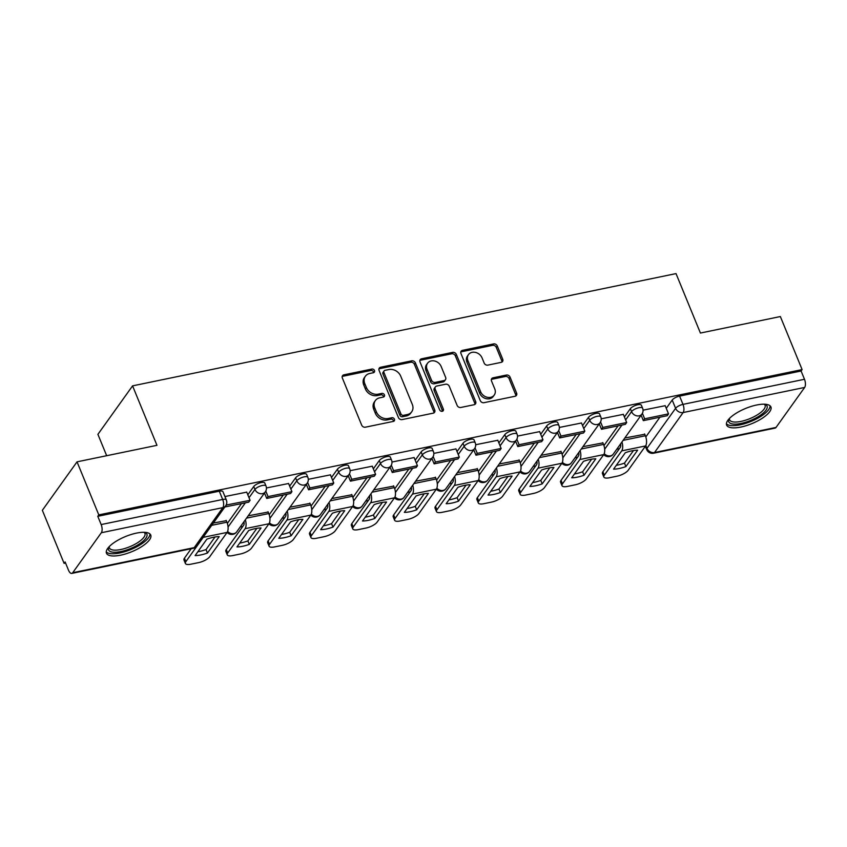 <?xml version="1.0" encoding="UTF-8"?>
<svg xmlns="http://www.w3.org/2000/svg" width="847" height="847" viewBox="0 0 847 847"><rect width="100%" height="100%" fill="white"/><g stroke="black" fill="none" stroke-linecap="round" stroke-linejoin="round"><path stroke-width="1.27" d="M374.48 370.51A2.107 1.736 35.6 0 0 371.886 369.059L343.903 374.84A3.007 2.477 35.6 0 0 342.537 375.708A3.007 2.477 35.6 0 0 342.347 378.006L361.669 425.109A3.007 2.477 35.6 0 0 365.375 427.184L393.347 421.404A2.107 1.736 35.6 0 0 391.843 417.74L388.222 418.492A9.635 7.941 35.6 0 1 376.364 411.854L374.755 407.926A9.635 7.941 35.6 0 1 375.348 400.578A9.635 7.941 35.6 0 1 379.752 397.815L383.363 397.063A2.107 1.736 35.6 0 0 381.87 393.4L378.249 394.151A9.635 7.941 35.6 0 1 366.38 387.513L364.771 383.585A9.635 7.941 35.6 0 1 365.364 376.248A9.635 7.941 35.6 0 1 369.768 373.474L373.389 372.722A2.107 1.736 35.6 0 0 374.48 370.51M373.612 372.669A2.107 1.736 35.6 0 0 370.87 370.478L342.897 376.259A3.007 2.477 35.6 0 0 342.177 376.523M393.58 421.34A2.107 1.736 35.6 0 0 390.838 419.149L387.217 419.9L388.222 418.492M383.596 396.999A2.107 1.736 35.6 0 0 380.854 394.818L377.233 395.56L378.249 394.151M136.494 533.112A23.928 8.216 157.7 0 0 106.457 553.218A23.928 8.216 157.7 0 0 120.719 555.156A23.928 8.216 157.7 0 0 150.745 535.06A23.928 8.216 157.7 0 0 136.494 533.112M756.657 405.004A23.928 8.216 157.7 0 0 726.631 425.109A23.928 8.216 157.7 0 0 740.881 427.047A23.928 8.216 157.7 0 0 770.908 406.941A23.928 8.216 157.7 0 0 756.657 405.004M501.159 362.368A3.007 2.477 35.6 0 0 502.536 361.51A3.007 2.477 35.6 0 0 502.716 359.213L497.295 346A3.007 2.477 35.6 0 0 493.589 343.924L462.526 350.34A3.007 2.477 35.6 0 0 461.149 351.209A3.007 2.477 35.6 0 0 460.959 353.495L480.281 400.61A3.007 2.477 35.6 0 0 483.986 402.685L515.061 396.258A3.007 2.477 35.6 0 0 516.437 395.401A3.007 2.477 35.6 0 0 516.617 393.103L510.063 377.137A3.007 2.477 35.6 0 0 506.358 375.062L493.07 377.815A3.007 2.477 35.6 0 0 491.694 378.673A3.007 2.477 35.6 0 0 491.504 380.97L494.754 388.889A8.057 6.638 35.6 0 1 494.267 395.03A8.057 6.638 35.6 0 1 487.152 397.264A8.057 6.638 35.6 0 1 480.662 391.801L467.946 360.79A8.057 6.638 35.6 0 1 468.444 354.649A8.057 6.638 35.6 0 1 475.548 352.416A8.057 6.638 35.6 0 1 482.038 357.879L484.156 363.045A3.007 2.477 35.6 0 0 487.861 365.121L501.159 362.368M101.333 532.731L72.715 572.72A6.141 2.763 -101.7 0 1 71.773 573.398A6.141 2.763 -101.7 0 1 68.512 570.222L65.124 561.953L64.107 563.371L42.35 510.307L77.035 461.837L156.96 445.321L132.577 385.861L676.022 273.602L700.416 333.051L780.352 316.545L802.109 369.599L98.792 514.891L97.776 516.299L101.164 524.568L222.676 499.465A6.141 2.107 -22.3 0 1 226.34 499.963L222.941 491.694A6.141 2.107 -22.3 0 0 219.288 491.196L222.676 499.465A6.141 2.763 -101.7 0 1 222.846 507.628L101.333 532.731A6.141 2.763 -101.7 0 0 101.164 524.568M77.035 461.837L98.792 514.891M415.411 362.908A3.007 2.477 35.6 0 0 411.706 360.833L380.642 367.259A3.007 2.477 35.6 0 0 379.265 368.117A3.007 2.477 35.6 0 0 379.075 370.414L398.397 417.518A3.007 2.477 35.6 0 0 402.103 419.593L433.177 413.177A3.007 2.477 35.6 0 0 434.553 412.309A3.007 2.477 35.6 0 0 434.733 410.012L415.411 362.908L414.405 364.326A3.007 2.477 35.6 0 0 410.7 362.251L379.625 368.667A3.007 2.477 35.6 0 0 378.916 368.943M421.584 358.8L452.647 352.384A3.007 2.477 35.6 0 1 456.353 354.448L475.675 401.563A3.007 2.477 35.6 0 1 475.495 403.85A3.007 2.477 35.6 0 1 474.119 404.718L460.821 407.471A3.007 2.477 35.6 0 1 457.115 405.395L449.281 386.285A3.007 2.477 35.6 0 0 445.575 384.22L436.745 386.041A3.007 2.477 35.6 0 0 435.379 386.899A3.007 2.477 35.6 0 0 435.189 389.197L443.352 409.09A2.107 1.736 35.6 0 1 439.657 409.853L420.017 361.955A3.007 2.477 35.6 0 1 420.207 359.657A3.007 2.477 35.6 0 1 421.584 358.8L420.567 360.208L451.642 353.792L452.647 352.384M645.806 436.946L659.919 417.211M666.261 408.339L672.2 400.049L675.588 408.318A6.141 2.107 -22.3 0 1 682.978 404.379L804.481 379.276A6.141 2.763 78.3 0 1 804.65 387.439L776.032 427.439A6.141 2.763 78.3 0 1 775.09 428.106L653.577 453.209A6.141 2.763 78.3 0 0 654.53 452.531L776.032 427.439M64.107 563.371L65.579 563.064M240.188 526.993L242.793 526.453M282.04 518.343L284.634 517.813M323.882 509.703L326.476 509.163M365.724 501.064L368.329 500.524M407.576 492.414L410.17 491.874M449.418 483.775L452.012 483.235M491.26 475.125L493.865 474.585M533.102 466.485L535.706 465.945M574.954 457.835L577.548 457.306M616.796 449.196L619.39 448.656M106.669 455.707L97.903 434.342L132.577 385.861M802.109 369.599L801.093 371.007L804.481 379.276M226.308 520.693L213.38 523.012M246.731 492.149L224.931 496.543M268.15 512.054L248.182 515.823M288.573 483.499L266.445 487.967M310.002 503.404L290.023 507.184M330.425 474.86L308.287 479.317M351.844 494.764L331.865 498.534M372.267 466.21L350.129 470.678M393.686 486.114L373.718 489.894M414.109 457.571L391.981 462.028M435.527 477.475L415.559 481.244M455.951 448.921L433.823 453.389M477.38 468.825L457.401 472.605M497.803 440.281L475.665 444.739M519.222 460.186L499.254 463.965M539.645 431.631L517.506 436.099M561.063 451.546L541.095 455.315M581.487 422.992L559.359 427.449M602.916 442.896L582.937 446.676M623.339 414.352L601.201 418.81M603.953 445.586L618.077 425.85M624.419 416.989L630.348 408.688L631.555 411.621A6.141 2.107 -22.3 0 1 637.547 408.053A6.141 2.107 -22.3 0 1 642.598 408.19L641.391 405.258A6.141 2.107 157.7 0 0 636.351 405.12A6.141 2.107 157.7 0 0 630.348 408.688M562.112 454.236L576.225 434.5M582.577 425.628L588.506 417.338L589.713 420.271A6.141 2.107 -22.3 0 1 595.706 416.692A6.141 2.107 -22.3 0 1 600.756 416.83L599.549 413.897A6.141 2.107 157.7 0 0 594.499 413.76A6.141 2.107 157.7 0 0 588.506 417.338M520.27 462.875L534.383 443.14M540.725 434.278L546.664 425.977L547.861 428.91A6.141 2.107 -22.3 0 1 553.864 425.342A6.141 2.107 -22.3 0 1 558.904 425.48L557.707 422.547A6.141 2.107 157.7 0 0 552.657 422.409A6.141 2.107 157.7 0 0 546.664 425.977M478.417 471.525L492.541 451.79M498.883 442.917L504.823 434.627L506.019 437.56A6.141 2.107 -22.3 0 1 512.012 433.982A6.141 2.107 -22.3 0 1 517.062 434.119L515.855 431.187A6.141 2.107 157.7 0 0 510.815 431.049A6.141 2.107 157.7 0 0 504.823 434.627M436.576 480.164L450.699 460.429M457.041 451.567L462.97 443.267L464.177 446.2A6.141 2.107 -22.3 0 1 470.17 442.632A6.141 2.107 -22.3 0 1 475.22 442.769L474.013 439.837A6.141 2.107 157.7 0 0 468.973 439.699A6.141 2.107 157.7 0 0 462.97 443.267M394.734 488.814L408.847 469.079M415.189 460.207L421.128 451.917L422.335 454.85A6.141 2.107 -22.3 0 1 428.328 451.271A6.141 2.107 -22.3 0 1 433.368 451.409L432.171 448.476A6.141 2.107 157.7 0 0 427.121 448.338A6.141 2.107 157.7 0 0 421.128 451.917M352.892 497.454L367.005 477.719M373.347 468.857L379.287 460.556L380.483 463.489A6.141 2.107 -22.3 0 1 386.486 459.921A6.141 2.107 -22.3 0 1 391.526 460.059L390.329 457.126A6.141 2.107 157.7 0 0 385.279 456.988A6.141 2.107 157.7 0 0 379.287 460.556M311.04 506.104L325.163 486.369M331.505 477.496L337.434 469.206L338.641 472.139A6.141 2.107 -22.3 0 1 344.634 468.56A6.141 2.107 -22.3 0 1 349.684 468.698L348.477 465.765A6.141 2.107 157.7 0 0 343.437 465.628A6.141 2.107 157.7 0 0 337.434 469.206M269.198 514.743L283.311 495.008M289.663 486.146L295.592 477.846L296.799 480.778A6.141 2.107 -22.3 0 1 302.792 477.21A6.141 2.107 -22.3 0 1 307.842 477.348L306.635 474.415A6.141 2.107 157.7 0 0 301.585 474.278A6.141 2.107 157.7 0 0 295.592 477.846M227.356 523.393L241.469 503.658M247.811 494.786L253.751 486.496L254.947 489.428A6.141 2.107 -22.3 0 1 260.95 485.85A6.141 2.107 -22.3 0 1 265.99 485.987L264.793 483.055A6.141 2.107 157.7 0 0 259.743 482.917A6.141 2.107 157.7 0 0 253.751 486.496M665.181 405.702L643.042 410.17M644.758 434.257L624.779 438.026M801.093 371.007L679.58 396.11A6.141 2.107 157.7 0 0 672.2 400.049M97.776 516.299L219.288 491.196M365.364 376.248L364.348 377.656A9.635 7.941 35.6 0 0 363.765 385.004L364.771 383.585M377.233 395.56A9.635 7.941 35.6 0 1 365.375 388.932L363.765 385.004M375.348 400.578L374.332 401.997A9.635 7.941 35.6 0 0 373.749 409.345L374.755 407.926M387.217 419.9A9.635 7.941 35.6 0 1 375.359 413.272L373.749 409.345M433.886 412.913A3.007 2.477 35.6 0 0 433.717 411.43L414.405 364.326M385.036 370.319A2.107 1.736 35.6 0 0 383.945 372.532L400.906 413.887A2.107 1.736 35.6 0 0 403.5 415.337L407.312 414.543A9.635 7.941 35.6 0 0 411.716 411.78A9.635 7.941 35.6 0 0 412.309 404.432L400.716 376.163A9.635 7.941 35.6 0 0 388.858 369.536L385.036 370.319M384.072 370.922L383.066 372.341A2.107 1.736 35.6 0 0 382.929 373.951L383.945 372.532M411.716 411.78L410.71 413.188A9.635 7.941 35.6 0 1 406.306 415.962L402.484 416.745A2.107 1.736 35.6 0 1 399.89 415.295L382.929 373.951M474.828 404.453A3.007 2.477 35.6 0 0 474.659 402.971L455.347 355.867A3.007 2.477 35.6 0 0 451.642 353.792M435.379 386.899L434.363 388.318A3.007 2.477 35.6 0 0 434.183 390.615L442.335 410.499L443.352 409.09M442.483 411.24A2.107 1.736 35.6 0 0 442.335 410.499M441.149 366.465A8.057 6.638 35.6 0 0 434.659 361.002A8.057 6.638 35.6 0 0 427.555 363.236A8.057 6.638 35.6 0 0 427.057 369.377L431.547 380.303A3.007 2.477 35.6 0 0 435.252 382.378L444.072 380.557A3.007 2.477 35.6 0 0 445.448 379.689A3.007 2.477 35.6 0 0 445.628 377.391L441.149 366.465M427.555 363.236L426.539 364.644A8.057 6.638 35.6 0 0 426.052 370.785L427.057 369.377M445.448 379.689L444.431 381.097A3.007 2.477 35.6 0 1 443.055 381.965L434.236 383.786A3.007 2.477 35.6 0 1 430.53 381.711L426.052 370.785M420.567 360.208A3.007 2.477 35.6 0 0 419.858 360.483M468.444 354.649L467.428 356.058A8.057 6.638 35.6 0 0 466.941 362.198L467.946 360.79M494.267 395.03L493.25 396.438A8.057 6.638 35.6 0 1 486.146 398.672A8.057 6.638 35.6 0 1 479.656 393.209L466.941 362.198M515.77 395.994A3.007 2.477 35.6 0 0 515.601 394.511L509.058 378.545A3.007 2.477 35.6 0 0 505.352 376.481L492.054 379.223A3.007 2.477 35.6 0 0 491.345 379.498M501.869 362.103A3.007 2.477 35.6 0 0 501.71 360.621L496.289 347.408A3.007 2.477 35.6 0 0 492.583 345.332L461.509 351.749A3.007 2.477 35.6 0 0 460.8 352.024M213.476 537.263A19.026 6.532 157.7 0 0 206.859 539.158L195.106 555.579A19.026 6.532 -22.3 0 0 207.451 553.027L219.193 536.617A19.026 6.532 157.7 0 0 213.476 537.263M224.847 506.982L248.764 502.144L250.077 500.312L226.128 505.066M250.077 500.312L246.689 492.043M224.889 507.078L226.202 505.246M191.189 548.729L184.445 558.173L185.864 561.635A9.201 3.155 157.7 0 0 185.398 563.467A9.201 3.155 157.7 0 0 190.882 564.208L198.653 562.609A9.201 3.155 157.7 0 0 209.738 556.701L227.123 532.392A7.665 3.452 -101.7 0 0 226.922 522.197L226.17 520.376M185.864 561.635L203.259 537.326A7.665 3.452 -101.7 0 0 203.651 536.617M215.032 536.977L206.033 549.565A19.026 6.532 -22.3 0 1 197.849 551.746M185.398 563.467L183.979 559.994A9.201 3.155 -22.3 0 1 184.445 558.173M206.033 549.565L207.451 553.027M144.689 532.318A20.709 7.104 -22.3 0 1 139.999 543.53A20.709 7.104 -22.3 0 1 117.553 552.085A20.709 7.104 -22.3 0 1 108.861 547.014M109.305 546.537A19.174 6.585 157.7 0 0 109.443 547.945A19.174 6.585 157.7 0 0 120.666 549.544A19.174 6.585 157.7 0 0 138.537 542.091A19.174 6.585 157.7 0 0 144.922 533.398A19.174 6.585 157.7 0 0 144.032 532.297M106.246 551.852A23.78 8.163 157.7 0 0 141.809 543.763A23.78 8.163 157.7 0 0 149.94 533.938M764.852 404.21A20.709 7.104 -22.3 0 1 760.161 415.422A20.709 7.104 -22.3 0 1 737.726 423.966A20.709 7.104 -22.3 0 1 729.023 418.905M729.468 418.429A19.174 6.585 157.7 0 0 729.606 419.837A19.174 6.585 157.7 0 0 740.829 421.435A19.174 6.585 157.7 0 0 758.7 413.971A19.174 6.585 157.7 0 0 765.085 405.279A19.174 6.585 157.7 0 0 764.195 404.188M726.408 423.744A23.78 8.163 157.7 0 0 761.982 415.644A23.78 8.163 157.7 0 0 770.103 405.829M255.318 528.613A19.026 6.532 157.7 0 0 248.7 530.518L236.959 546.929A19.026 6.532 -22.3 0 0 249.293 544.388L261.035 527.967A19.026 6.532 157.7 0 0 255.318 528.613M264.508 492.996L266.741 498.438L290.606 493.505L291.929 491.662L268.054 496.596L265.789 491.091M291.929 491.662L288.531 483.404M266.741 498.438L268.054 496.596M243.989 521.678A3.684 1.662 78.3 0 1 243.682 525.214L226.287 549.523L227.705 552.985A9.201 3.155 157.7 0 0 227.24 554.817A9.201 3.155 157.7 0 0 232.724 555.568L240.506 553.959A9.201 3.155 157.7 0 0 251.58 548.062L268.975 523.753A7.665 3.452 -101.7 0 0 268.764 513.547L268.023 511.726M227.705 552.985L245.101 528.676A7.665 3.452 -101.7 0 0 245.355 519.772M256.885 528.327L247.875 540.915A19.026 6.532 -22.3 0 1 239.69 543.107M227.24 554.817L225.821 551.355A9.201 3.155 -22.3 0 1 226.287 549.523M247.875 540.915L249.293 544.388M297.159 519.973A19.026 6.532 157.7 0 0 290.542 521.868L278.801 538.29A19.026 6.532 -22.3 0 0 291.146 535.738L302.887 519.327A19.026 6.532 157.7 0 0 297.159 519.973M306.349 484.357L308.583 489.788L332.458 484.855L333.771 483.023L309.896 487.957L307.63 482.441M333.771 483.023L330.383 474.754M308.583 489.788L309.896 487.957M285.831 513.038A3.684 1.662 78.3 0 1 285.524 516.575L268.128 540.884L269.558 544.346A9.201 3.155 157.7 0 0 269.081 546.177A9.201 3.155 157.7 0 0 274.566 546.918L282.347 545.32A9.201 3.155 157.7 0 0 293.422 539.412L310.817 515.103A7.665 3.452 -101.7 0 0 310.616 504.907L309.864 503.086M269.558 544.346L286.942 520.037A7.665 3.452 -101.7 0 0 287.197 511.133M298.726 519.687L289.716 532.276A19.026 6.532 -22.3 0 1 281.543 534.468M269.081 546.177L267.663 542.705A9.201 3.155 -22.3 0 1 268.128 540.884M289.716 532.276L291.146 535.738M339.012 511.323A19.026 6.532 157.7 0 0 332.395 513.229L320.642 529.64A19.026 6.532 -22.3 0 0 332.987 527.099L344.729 510.677A19.026 6.532 157.7 0 0 339.012 511.323M348.202 475.718L350.425 481.149L374.3 476.215L375.613 474.373L351.738 479.307L349.483 473.801M375.613 474.373L372.225 466.115M350.425 481.149L351.738 479.307M327.683 504.389A3.684 1.662 78.3 0 1 327.365 507.925L309.981 532.234L311.4 535.706A9.201 3.155 157.7 0 0 310.934 537.527A9.201 3.155 157.7 0 0 316.418 538.279L324.189 536.67A9.201 3.155 157.7 0 0 335.274 530.773L352.659 506.464A7.665 3.452 -101.7 0 0 352.458 496.257L351.706 494.436M311.4 535.706L328.784 511.387A7.665 3.452 -101.7 0 0 329.049 502.483M340.568 511.037L331.569 523.626A19.026 6.532 -22.3 0 1 323.385 525.818M310.934 537.527L309.504 534.065A9.201 3.155 -22.3 0 1 309.981 532.234M331.569 523.626L332.987 527.099M380.854 502.684A19.026 6.532 157.7 0 0 374.236 504.579L362.495 521A19.026 6.532 -22.3 0 0 374.829 518.449L386.571 502.038A19.026 6.532 157.7 0 0 380.854 502.684M390.043 467.068L392.267 472.499L416.142 467.565L417.455 465.734L393.59 470.667L391.325 465.151M417.455 465.734L414.067 457.465M392.267 472.499L393.59 470.667M369.525 495.749A3.684 1.662 78.3 0 1 369.218 499.285L351.823 523.594L353.241 527.056A9.201 3.155 157.7 0 0 352.776 528.888A9.201 3.155 157.7 0 0 358.26 529.64L366.042 528.03A9.201 3.155 157.7 0 0 377.116 522.123L394.511 497.814A7.665 3.452 -101.7 0 0 394.3 487.618L393.559 485.797M353.241 527.056L370.637 502.747A7.665 3.452 -101.7 0 0 370.891 493.843M382.41 502.398L373.411 514.987A19.026 6.532 -22.3 0 1 365.226 517.178M352.776 528.888L351.357 525.426A9.201 3.155 -22.3 0 1 351.823 523.594M373.411 514.987L374.829 518.449M422.695 494.045A19.026 6.532 157.7 0 0 416.078 495.94L404.337 512.361A19.026 6.532 -22.3 0 0 416.671 509.809L428.423 493.388A19.026 6.532 157.7 0 0 422.695 494.045M431.885 458.428L434.119 463.86L457.994 458.926L459.307 457.084L435.432 462.017L433.166 456.512M459.307 457.084L455.919 448.825M434.119 463.86L435.432 462.017M411.367 487.11A3.684 1.662 78.3 0 1 411.06 490.635L393.664 514.944L395.094 518.417A9.201 3.155 157.7 0 0 394.617 520.238A9.201 3.155 157.7 0 0 400.102 520.99L407.883 519.38A9.201 3.155 157.7 0 0 418.958 513.483L436.353 489.174A7.665 3.452 -101.7 0 0 436.141 478.968L435.4 477.147M395.094 518.417L412.478 494.108A7.665 3.452 -101.7 0 0 412.733 485.193M424.262 493.748L415.252 506.337A19.026 6.532 -22.3 0 1 407.079 508.528M394.617 520.238L393.199 516.776A9.201 3.155 -22.3 0 1 393.664 514.944M415.252 506.337L416.671 509.809M464.537 485.395A19.026 6.532 157.7 0 0 457.92 487.3L446.178 503.711A19.026 6.532 -22.3 0 0 458.523 501.159L470.265 484.749A19.026 6.532 157.7 0 0 464.537 485.395M473.738 449.778L475.961 455.21L499.836 450.286L501.149 448.444L477.274 453.378L475.019 447.862M501.149 448.444L497.761 440.175M475.961 455.21L477.274 453.378M453.219 478.46A3.684 1.662 78.3 0 1 452.901 481.996L435.517 506.305L436.936 509.767A9.201 3.155 157.7 0 0 436.47 511.599A9.201 3.155 157.7 0 0 441.943 512.35L449.725 510.741A9.201 3.155 157.7 0 0 460.81 504.833L478.195 480.524A7.665 3.452 -101.7 0 0 477.994 470.329L477.242 468.507M436.936 509.767L454.32 485.458A7.665 3.452 -101.7 0 0 454.585 476.554M466.104 485.109L457.094 497.697A19.026 6.532 -22.3 0 1 448.921 499.889M436.47 511.599L435.04 508.136A9.201 3.155 -22.3 0 1 435.517 506.305M457.094 497.697L458.523 501.159M506.39 476.755A19.026 6.532 157.7 0 0 499.772 478.65L488.031 495.072A19.026 6.532 -22.3 0 0 500.365 492.52L512.107 476.099A19.026 6.532 157.7 0 0 506.39 476.755M515.579 441.139L517.803 446.57L541.678 441.636L542.991 439.794L519.116 444.728L516.861 439.222M542.991 439.794L539.603 431.536M517.803 446.57L519.116 444.728M495.061 469.82A3.684 1.662 78.3 0 1 494.743 473.346L477.359 497.655L478.777 501.128A9.201 3.155 157.7 0 0 478.311 502.959A9.201 3.155 157.7 0 0 483.796 503.7L491.567 502.091A9.201 3.155 157.7 0 0 502.652 496.194L520.037 471.885A7.665 3.452 -101.7 0 0 519.836 461.689L519.084 459.857M478.777 501.128L496.173 476.819A7.665 3.452 -101.7 0 0 496.427 467.904M507.946 476.459L498.947 489.047A19.026 6.532 -22.3 0 1 490.762 491.239M478.311 502.959L476.893 499.486A9.201 3.155 -22.3 0 1 477.359 497.655M498.947 489.047L500.365 492.52M548.231 468.105A19.026 6.532 157.7 0 0 541.614 470.011L529.873 486.422A19.026 6.532 -22.3 0 0 542.207 483.87L553.949 467.459A19.026 6.532 157.7 0 0 548.231 468.105M557.421 432.489L559.655 437.92L583.519 432.997L584.843 431.155L560.968 436.089L558.702 430.572M584.843 431.155L581.444 422.886M559.655 437.92L560.968 436.089M536.903 461.17A3.684 1.662 78.3 0 1 536.596 464.707L519.2 489.015L520.619 492.478A9.201 3.155 157.7 0 0 520.153 494.309A9.201 3.155 157.7 0 0 525.638 495.061L533.419 493.452A9.201 3.155 157.7 0 0 544.494 487.544L561.889 463.235A7.665 3.452 -101.7 0 0 561.677 453.039L560.936 451.218M520.619 492.478L538.014 468.169A7.665 3.452 -101.7 0 0 538.269 459.265M549.798 467.819L540.788 480.408A19.026 6.532 -22.3 0 1 532.604 482.599M520.153 494.309L518.735 490.847A9.201 3.155 -22.3 0 1 519.2 489.015M540.788 480.408L542.207 483.87M590.073 459.466A19.026 6.532 157.7 0 0 583.456 461.361L571.714 477.782A19.026 6.532 -22.3 0 0 584.059 475.231L595.801 458.809A19.026 6.532 157.7 0 0 590.073 459.466M599.263 423.849L601.497 429.281L625.372 424.347L626.685 422.515L602.81 427.439L600.555 421.933M626.685 422.515L623.297 414.247M601.497 429.281L602.81 427.439M578.755 452.531A3.684 1.662 78.3 0 1 578.437 456.057L561.042 480.365L562.472 483.838A9.201 3.155 157.7 0 0 561.995 485.67A9.201 3.155 157.7 0 0 567.479 486.411L575.261 484.802A9.201 3.155 157.7 0 0 586.346 478.904L603.731 454.595A7.665 3.452 -101.7 0 0 603.53 444.4L602.778 442.579M562.472 483.838L579.856 459.529A7.665 3.452 -101.7 0 0 580.11 450.625M591.64 459.169L582.63 471.768A19.026 6.532 -22.3 0 1 574.457 473.949M561.995 485.67L560.576 482.197A9.201 3.155 -22.3 0 1 561.042 480.365M582.63 471.768L584.059 475.231M631.926 450.816A19.026 6.532 157.7 0 0 625.308 452.722L613.556 469.132A19.026 6.532 -22.3 0 0 625.901 466.581L637.643 450.17A19.026 6.532 157.7 0 0 631.926 450.816M641.115 415.199L643.339 420.631L667.214 415.708L668.527 413.865L644.652 418.799L642.397 413.283M668.527 413.865L665.139 405.597M643.339 420.631L644.652 418.799M620.597 443.881A3.684 1.662 78.3 0 1 620.279 447.417L602.895 471.726L604.313 475.188A9.201 3.155 157.7 0 0 603.847 477.02A9.201 3.155 157.7 0 0 609.332 477.772L617.103 476.162A9.201 3.155 157.7 0 0 628.188 470.254L645.573 445.946A7.665 3.452 -101.7 0 0 645.372 435.75L644.62 433.929M604.313 475.188L621.709 450.879A7.665 3.452 -101.7 0 0 621.963 441.975M633.482 450.53L624.483 463.118A19.026 6.532 -22.3 0 1 616.298 465.31M603.847 477.02L602.418 473.558A9.201 3.155 -22.3 0 1 602.895 471.726M624.483 463.118L625.901 466.581M370.87 370.478L371.886 369.059M390.838 419.149L391.843 417.74M380.854 394.818L381.87 393.4M645.838 445.533L646.97 448.307L675.588 408.318A6.141 5.061 -144.4 0 0 683.137 412.542L654.53 452.531A6.141 5.061 -144.4 0 1 646.97 448.307A6.141 2.107 -22.3 0 0 646.663 449.535A6.141 6.141 0 0 0 653.577 453.209M804.65 387.439L683.137 412.542A6.141 2.763 -101.7 0 0 682.978 404.379L679.58 396.11M72.715 572.72L194.228 547.617L222.846 507.628A6.141 5.061 35.6 0 0 225.651 505.86A6.141 6.141 0 0 0 226.34 499.963M604.673 449.206L621.952 425.056M625.626 419.921L631.555 411.621A6.141 5.061 -144.4 0 0 639.104 415.845A6.141 5.061 -144.4 0 0 641.91 414.088A6.141 6.141 0 0 0 642.598 408.19M562.821 457.856L580.1 433.696M583.774 428.561L589.713 420.271A6.141 5.061 -144.4 0 0 597.262 424.495A6.141 5.061 -144.4 0 0 600.068 422.727A6.141 6.141 0 0 0 600.756 416.83M520.979 466.496L538.258 442.346M541.932 437.211L547.861 428.91A6.141 5.061 -144.4 0 0 555.42 433.135A6.141 5.061 -144.4 0 0 558.226 431.377A6.141 6.141 0 0 0 558.904 425.48M479.137 475.135L496.416 450.985M500.09 445.85L506.019 437.56A6.141 5.061 -144.4 0 0 513.568 441.785A6.141 5.061 -144.4 0 0 516.374 440.017A6.141 6.141 0 0 0 517.062 434.119M437.285 483.785L454.564 459.635M458.238 454.5L464.177 446.2A6.141 5.061 -144.4 0 0 471.726 450.424A6.141 5.061 -144.4 0 0 474.532 448.666A6.141 6.141 0 0 0 475.22 442.769M395.443 492.425L412.722 468.275M416.396 463.14L422.335 454.85A6.141 5.061 -144.4 0 0 429.884 459.074A6.141 5.061 -144.4 0 0 432.69 457.306A6.141 6.141 0 0 0 433.368 451.409M353.601 501.075L370.88 476.925M374.554 471.79L380.483 463.489A6.141 5.061 -144.4 0 0 388.042 467.713A6.141 5.061 -144.4 0 0 390.838 465.956A6.141 6.141 0 0 0 391.526 460.059M311.76 509.714L329.038 485.564M332.702 480.429L338.641 472.139A6.141 5.061 -144.4 0 0 346.19 476.363A6.141 5.061 -144.4 0 0 348.996 474.595A6.141 6.141 0 0 0 349.684 468.698M269.907 518.364L287.186 494.214M290.86 489.079L296.799 480.778A6.141 5.061 -144.4 0 0 304.348 485.003A6.141 5.061 -144.4 0 0 307.154 483.245A6.141 6.141 0 0 0 307.842 477.348M228.065 527.003L245.344 502.853M249.018 497.718L254.947 489.428A6.141 5.061 -144.4 0 0 262.506 493.653A6.141 5.061 -144.4 0 0 265.302 491.885A6.141 6.141 0 0 0 265.99 485.987M265.302 491.885L236.694 531.884A6.141 5.061 -144.4 0 1 233.888 533.642A6.141 5.061 35.6 0 1 227.631 531.429M307.154 483.245L278.536 523.234A6.141 5.061 -144.4 0 1 275.73 525.002A6.141 5.061 35.6 0 1 269.473 522.779M348.996 474.595L320.378 514.595A6.141 5.061 -144.4 0 1 317.583 516.352A6.141 5.061 35.6 0 1 311.315 514.14M390.838 465.956L362.23 505.955A6.141 5.061 -144.4 0 1 359.424 507.713A6.141 5.061 35.6 0 1 353.157 505.49M432.69 457.306L404.072 497.305A6.141 5.061 -144.4 0 1 401.266 499.074A6.141 5.061 35.6 0 1 395.009 496.85M474.532 448.666L445.914 488.666A6.141 5.061 -144.4 0 1 443.119 490.424A6.141 5.061 35.6 0 1 436.851 488.2M516.374 440.017L487.766 480.016A6.141 5.061 -144.4 0 1 484.96 481.784A6.141 5.061 35.6 0 1 478.693 479.561M558.226 431.377L529.608 471.377A6.141 5.061 -144.4 0 1 526.802 473.134A6.141 5.061 35.6 0 1 520.545 470.911M600.068 422.727L571.45 462.727A6.141 5.061 -144.4 0 1 568.644 464.495A6.141 5.061 35.6 0 1 562.387 462.271M641.91 414.088L613.302 454.087A6.141 5.061 -144.4 0 1 610.496 455.845A6.141 5.061 35.6 0 1 604.229 453.632M197.033 545.86A6.141 5.061 35.6 0 1 194.228 547.617A6.141 2.763 78.3 0 1 193.285 548.295A6.141 6.141 0 0 0 197.033 545.86L225.651 505.86M365.375 388.932L366.38 387.513M375.359 413.272L376.364 411.854M342.897 376.259L343.903 374.84M433.717 411.43L434.733 410.012M379.625 368.667L380.642 367.259M410.7 362.251L411.706 360.833M399.89 415.295L400.906 413.887M402.484 416.745L403.5 415.337M406.306 415.962L407.312 414.543M455.347 355.867L456.353 354.448M474.659 402.971L475.675 401.563M434.183 390.615L435.189 389.197M430.53 381.711L431.547 380.303M434.236 383.786L435.252 382.378M443.055 381.965L444.072 380.557M479.656 393.209L480.662 391.801M492.054 379.223L493.07 377.815M505.352 376.481L506.358 375.062M509.058 378.545L510.063 377.137M515.601 394.511L516.617 393.103M461.509 351.749L462.526 350.34M492.583 345.332L493.589 343.924M496.289 347.408L497.295 346M501.71 360.621L502.716 359.213M226.922 522.197L211.718 525.331M236.694 531.884A6.141 6.141 0 0 1 227.123 532.403L203.259 537.326M268.764 513.547L246.519 518.142M278.536 523.234A6.141 6.141 0 0 1 268.965 523.753L245.101 528.676M310.616 504.907L288.361 509.502M310.817 515.103L286.942 520.037M352.458 496.257L330.214 500.852M362.23 505.955A6.141 6.141 0 0 1 352.659 506.464L328.784 511.387M394.3 487.618L372.055 492.213M404.072 497.305A6.141 6.141 0 0 1 394.501 497.824L370.637 502.747M436.141 478.968L413.897 483.563M445.914 488.666A6.141 6.141 0 0 1 436.353 489.174L412.478 494.108M477.994 470.329L455.75 474.923M487.766 480.016A6.141 6.141 0 0 1 478.195 480.535L454.32 485.458M519.836 461.689L497.591 466.284M529.608 471.377A6.141 6.141 0 0 1 520.037 471.885L496.173 476.819M561.677 453.039L539.433 457.634M571.45 462.727A6.141 6.141 0 0 1 561.879 463.245L538.014 468.169M603.53 444.4L581.286 448.995M613.302 454.087A6.141 6.141 0 0 1 603.731 454.595L579.856 459.529M645.372 435.75L623.127 440.345M645.573 445.946L621.709 450.879M310.817 515.114A6.141 6.141 0 0 0 320.378 514.595M645.329 446.295L646.663 449.535M71.773 573.398L193.285 548.295"/></g></svg>
